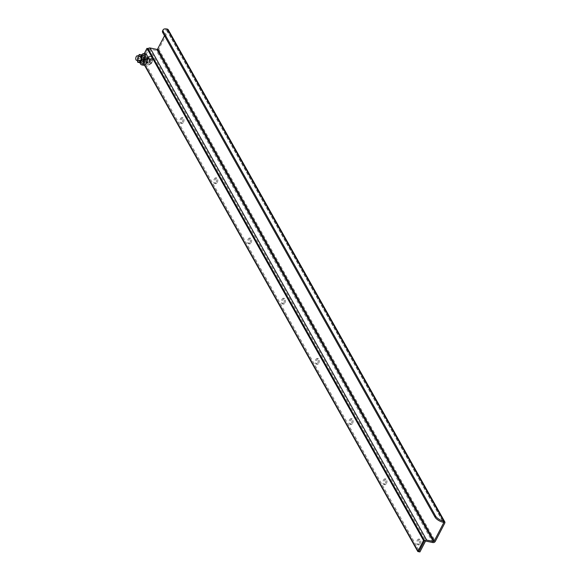 <?xml version="1.0" encoding="UTF-8"?>
<svg xmlns="http://www.w3.org/2000/svg" width="581" height="581" viewBox="0 0 581 581"><rect width="100%" height="100%" fill="white"/><g stroke="black" fill="none" stroke-linecap="round" stroke-linejoin="round"><path stroke-width="0.44" stroke-dasharray="2.9 2.18" d="M149.6 62.116A2.876 1.423 -78.2 0 0 149.266 57.657A2.876 1.423 -78.2 0 0 147.756 58.834A2.876 1.423 -78.2 0 0 148.09 63.285A2.876 1.423 -78.2 0 0 149.6 62.116M148.475 61.877A2.876 1.423 -78.2 0 0 148.14 57.425A2.876 1.423 -78.2 0 0 146.63 58.601A2.876 1.423 -78.2 0 0 146.964 63.053A2.876 1.423 -78.2 0 0 148.475 61.877M183.436 122.315A2.876 1.423 -78.2 0 0 183.102 117.863A2.876 1.423 -78.2 0 0 181.592 119.04A2.876 1.423 -78.2 0 0 181.926 123.492A2.876 1.423 -78.2 0 0 183.436 122.315M182.303 122.083A2.876 1.423 -78.2 0 0 181.976 117.631A2.876 1.423 -78.2 0 0 180.466 118.807A2.876 1.423 -78.2 0 0 180.8 123.259A2.876 1.423 -78.2 0 0 182.303 122.083M217.265 182.521A2.876 1.423 -78.2 0 0 216.931 178.069A2.876 1.423 -78.2 0 0 215.428 179.246A2.876 1.423 -78.2 0 0 215.762 183.698A2.876 1.423 -78.2 0 0 217.265 182.521M216.139 182.289A2.876 1.423 -78.2 0 0 215.805 177.83A2.876 1.423 -78.2 0 0 214.302 179.006A2.876 1.423 -78.2 0 0 214.636 183.465A2.876 1.423 -78.2 0 0 216.139 182.289M251.101 242.727A2.876 1.423 -78.2 0 0 250.767 238.275A2.876 1.423 -78.2 0 0 249.256 239.452A2.876 1.423 -78.2 0 0 249.59 243.904A2.876 1.423 -78.2 0 0 251.101 242.727M249.975 242.488A2.876 1.423 -78.2 0 0 249.641 238.036A2.876 1.423 -78.2 0 0 248.131 239.212A2.876 1.423 -78.2 0 0 248.465 243.664A2.876 1.423 -78.2 0 0 249.975 242.488M284.937 302.926A2.876 1.423 -78.2 0 0 284.603 298.474A2.876 1.423 -78.2 0 0 283.092 299.651A2.876 1.423 -78.2 0 0 283.426 304.103A2.876 1.423 -78.2 0 0 284.937 302.926M283.811 302.694A2.876 1.423 -78.2 0 0 283.477 298.242A2.876 1.423 -78.2 0 0 281.967 299.418A2.876 1.423 -78.2 0 0 282.301 303.87A2.876 1.423 -78.2 0 0 283.811 302.694M318.773 363.132A2.876 1.423 -78.2 0 0 318.439 358.68A2.876 1.423 -78.2 0 0 316.928 359.857A2.876 1.423 -78.2 0 0 317.262 364.309A2.876 1.423 -78.2 0 0 318.773 363.132M317.647 362.9A2.876 1.423 -78.2 0 0 317.313 358.448A2.876 1.423 -78.2 0 0 315.803 359.624A2.876 1.423 -78.2 0 0 316.137 364.076A2.876 1.423 -78.2 0 0 317.647 362.9M352.602 423.338A2.876 1.423 -78.2 0 0 352.275 418.886A2.876 1.423 -78.2 0 0 350.764 420.063A2.876 1.423 -78.2 0 0 351.098 424.515A2.876 1.423 -78.2 0 0 352.602 423.338M351.476 423.106A2.876 1.423 -78.2 0 0 351.142 418.647A2.876 1.423 -78.2 0 0 349.639 419.823A2.876 1.423 -78.2 0 0 349.973 424.283A2.876 1.423 -78.2 0 0 351.476 423.106M386.438 483.545A2.876 1.423 -78.2 0 0 386.104 479.093A2.876 1.423 -78.2 0 0 384.6 480.262A2.876 1.423 -78.2 0 0 384.934 484.721A2.876 1.423 -78.2 0 0 386.438 483.545M385.312 483.305A2.876 1.423 -78.2 0 0 384.978 478.853A2.876 1.423 -78.2 0 0 383.475 480.029A2.876 1.423 -78.2 0 0 383.809 484.481A2.876 1.423 -78.2 0 0 385.312 483.305M420.274 543.743A2.876 1.423 -78.2 0 0 419.94 539.291A2.876 1.423 -78.2 0 0 418.429 540.468A2.876 1.423 -78.2 0 0 418.763 544.92A2.876 1.423 -78.2 0 0 420.274 543.743M419.148 543.511A2.876 1.423 -78.2 0 0 418.814 539.059A2.876 1.423 -78.2 0 0 417.303 540.236A2.876 1.423 -78.2 0 0 417.637 544.688A2.876 1.423 -78.2 0 0 419.148 543.511M164.503 35.753L167.059 30.815A0.661 0.501 150.7 0 0 166.776 30.168L166.507 30.11A6.892 2.949 27.4 0 0 162.593 30.866M168.229 29.725A1.983 1.503 -29.3 0 1 168.185 31.047L158.78 49.203A1.983 1.503 -29.3 0 1 156.26 50.445L149.571 49.044A0.661 0.501 150.7 0 0 148.729 49.458L143.347 59.843L142.222 59.611L147.603 49.225A1.983 1.503 -29.3 0 1 148.017 48.673M418.778 551.718L142.222 59.611L418.778 551.718M143.347 59.843L419.91 551.95M144.204 53.677L141.234 59.407L144.393 65.028M141.234 59.407L142.222 59.611L147.952 48.557M149.666 59.865C149.135 63.082 149.724 64.128 151.438 63.009L150.726 63.678A4.423 2.186 -78.2 0 0 151.009 63.184A4.423 2.186 -78.2 0 0 151.263 62.646L151.968 61.978L150.203 58.834L148.46 57.657A4.423 2.186 -78.2 0 0 148.177 58.144A4.423 2.186 -78.2 0 0 147.923 58.688L149.666 59.865L151.438 63.009L151.481 63.503L148.554 64.978A4.43 2.186 -78.2 0 0 150.878 63.162A4.43 2.186 -78.2 0 0 150.363 56.299A4.43 2.186 -78.2 0 0 148.039 58.115A4.43 2.186 -78.2 0 0 148.554 64.978L147.77 64.811A4.43 2.186 101.8 0 1 147.254 57.947A4.43 2.186 101.8 0 1 149.586 56.132A4.43 2.186 101.8 0 1 150.094 63.002A4.43 2.186 101.8 0 1 147.77 64.811M149.586 56.132L150.363 56.299C152.549 57.17 153.108 59.211 152.048 62.414L151.968 61.978C152.505 58.761 151.917 57.715 150.203 58.834M147.944 59.168A2.295 1.133 -78.2 0 0 148.206 62.719A2.295 1.133 -78.2 0 0 149.411 61.782A2.295 1.133 -78.2 0 0 149.15 58.223A2.295 1.133 -78.2 0 0 147.944 59.168M148.46 57.657L151.263 62.646M150.726 63.678L147.923 58.688M143.405 60.301A1.845 0.915 -78.2 0 0 143.187 57.446A1.845 0.915 -78.2 0 0 142.222 58.202A1.845 0.915 -78.2 0 0 142.432 61.056A1.845 0.915 -78.2 0 0 143.405 60.301M138.794 57.483A1.845 0.915 101.8 0 1 139.767 56.727A1.845 0.915 101.8 0 1 139.977 59.589A1.845 0.915 101.8 0 1 139.012 60.344A1.845 0.915 101.8 0 1 138.794 57.483M138.416 55.987A3.769 1.859 -78.2 0 0 137.472 60.482M141.248 62.276A3.769 1.859 -78.2 0 0 144.023 61.397A3.769 1.859 -78.2 0 0 144.379 56.226A3.769 1.859 -78.2 0 0 141.604 57.105A3.769 1.859 -78.2 0 0 141.248 62.276M138.343 55.972L137.406 58.165L137.406 60.468M140.653 62.886L140.333 58.775L142.243 55.086L144.473 55.515M137.406 58.165L140.333 58.775M139.317 54.476L142.243 55.086M140.006 62.748A5.745 2.84 101.8 0 1 140.972 55.979A5.745 2.84 101.8 0 1 141.633 54.919M145.628 53.975A5.745 2.84 -78.2 0 0 142.614 56.321A5.745 2.84 -78.2 0 0 143.282 65.217M142.004 57.809A2.527 1.249 -78.2 0 0 142.294 61.724A2.527 1.249 -78.2 0 0 143.623 60.693A2.527 1.249 -78.2 0 0 143.325 56.778A2.527 1.249 -78.2 0 0 142.004 57.809M143.645 58.151A2.527 1.249 -78.2 0 0 143.935 62.065A2.527 1.249 -78.2 0 0 145.265 61.034A2.527 1.249 -78.2 0 0 144.974 57.12A2.527 1.249 -78.2 0 0 143.645 58.151M167.059 30.815L443.245 522.254M166.507 30.11L167.059 29.05M166.776 30.168L443.332 522.268M444.748 523.154L168.185 31.047M147.603 49.225L424.166 541.332M148.729 49.458L425.292 541.565M432.823 542.545L156.26 50.445M149.571 49.044L426.127 541.151M158.78 49.203L435.336 541.31M148.14 57.425L149.266 57.657M181.976 117.631L183.102 117.863M215.805 177.83L216.931 178.069M249.641 238.036L250.767 238.275M283.477 298.242L284.603 298.474M317.313 358.448L318.439 358.68M351.142 418.647L352.275 418.886M384.978 478.853L386.104 479.093M418.814 539.059L419.94 539.291M167.074 30.372L443.637 522.479M146.964 63.053L148.09 63.285M180.8 123.259L181.926 123.492M214.636 183.465L215.762 183.698M248.465 243.664L249.59 243.904M282.301 303.87L283.426 304.103M316.137 364.076L317.262 364.309M349.973 424.283L351.098 424.515M383.809 484.481L384.934 484.721M417.637 544.688L418.763 544.92M140.362 61.085L146.528 62.37M141.299 56.589L147.465 57.875M139.767 56.727L143.187 57.446M139.012 60.344L142.432 61.056M143.935 62.065L142.294 61.724M144.974 57.12L143.325 56.778"/><path stroke-width="0.87" d="M443.623 522.922L434.21 541.071A0.661 0.501 -29.3 0 1 433.375 541.485L426.679 540.09A1.983 1.503 150.7 0 0 424.166 541.332L418.778 551.718L419.91 551.95L425.292 541.565A0.661 0.501 -29.3 0 1 426.127 541.151L432.823 542.545A1.983 1.503 150.7 0 0 435.336 541.31L444.748 523.154A1.983 1.503 150.7 0 0 444.785 521.832A1.983 1.503 150.7 0 0 443.884 521.208L443.615 521.157A6.892 2.949 -152.6 0 1 435.547 516.001L434.995 517.068A6.892 2.949 27.4 0 0 443.063 522.217L443.332 522.268A0.661 0.501 -29.3 0 1 443.623 522.922L443.245 522.254M148.017 48.673A1.983 1.503 -29.3 0 1 150.116 47.983L156.812 49.385A0.661 0.501 150.7 0 0 157.647 48.971L164.503 35.753M444.785 521.832L168.229 29.725A1.983 1.503 -29.3 0 0 167.321 29.108L167.059 29.05A6.892 2.949 -152.6 0 0 163.145 29.805A6.892 2.949 -152.6 0 0 163.399 31.752L435.547 516.001M163.145 29.805L162.593 30.866A6.892 2.949 27.4 0 0 162.847 32.812L434.995 517.068M144.393 65.028L417.797 551.507L423.527 540.453L146.964 48.346L144.204 53.677M423.527 540.453L424.515 540.657L418.778 551.718L417.797 551.507M146.964 48.346L147.952 48.557L424.515 540.657M137.682 59.335A2.295 1.133 101.8 0 1 136.477 60.271A2.295 1.133 101.8 0 1 136.215 56.72A2.295 1.133 101.8 0 1 137.414 55.776A2.295 1.133 101.8 0 1 137.682 59.335M137.472 60.482A3.769 1.859 -78.2 0 0 137.82 61.557A3.769 1.859 -78.2 0 0 140.595 60.685A3.769 1.859 -78.2 0 0 140.958 55.515A3.769 1.859 -78.2 0 0 138.416 55.987M137.406 60.468L137.726 62.276L139.956 62.697L141.866 59.015L141.546 54.904L139.317 54.476L138.343 55.972M141.546 54.904L144.473 55.515L144.792 59.625L142.882 63.307L137.726 62.276M141.866 59.015L144.792 59.625M139.956 62.697L142.882 63.307M141.633 54.919A5.745 2.84 101.8 0 1 143.986 53.626A5.745 2.84 101.8 0 1 144.654 62.523A5.745 2.84 101.8 0 1 141.641 64.869A5.745 2.84 101.8 0 1 140.006 62.748M141.641 64.869L143.282 65.217A5.745 2.84 -78.2 0 0 146.296 62.864A5.745 2.84 -78.2 0 0 145.628 53.975L143.986 53.626M434.21 541.071L157.647 48.971M433.375 541.485L156.812 49.385M443.615 521.157L443.063 522.217M167.321 29.108L443.884 521.208M162.847 32.812L163.399 31.752M150.116 47.983L426.679 540.09M136.477 60.271L140.362 61.085M146.528 62.37L147.915 62.661M137.414 55.776L141.299 56.589M147.465 57.875L148.859 58.165"/></g></svg>
